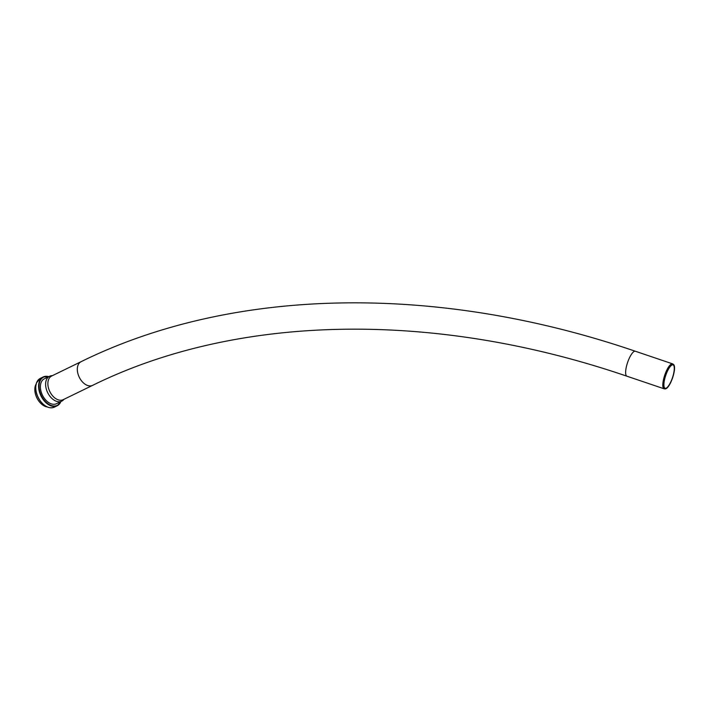<?xml version="1.0" encoding="UTF-8"?>
<svg xmlns="http://www.w3.org/2000/svg" width="710" height="710" viewBox="0 0 710 710"><rect width="100%" height="100%" fill="white"/><g stroke="black" fill="none" stroke-linecap="round" stroke-linejoin="round"><path stroke-width="1.06" d="M669.974 366.458A12.949 3.728 -71.3 0 1 673.515 364.452A12.949 3.728 -71.3 0 1 672.618 377.773A12.949 3.728 -71.3 0 1 665.243 388.894A12.949 3.728 -71.3 0 1 664.249 380.161A12.949 3.728 -71.3 0 1 669.974 366.458M673.515 364.452L672.84 363.99A13.17 3.79 108.7 0 0 672.565 363.848A13.17 3.79 108.7 0 0 669.246 366.032A13.17 3.79 108.7 0 0 663.522 379.486A13.17 3.79 108.7 0 0 664.125 388.796A13.17 3.79 108.7 0 0 664.427 388.849L665.243 388.894M669.938 366.91A12.363 3.559 -71.3 0 1 673.053 364.869A12.363 3.559 -71.3 0 1 672.459 377.72A12.363 3.559 -71.3 0 1 665.128 388.281A12.363 3.559 -71.3 0 1 664.569 379.539A12.363 3.559 -71.3 0 1 669.938 366.91M36.095 384.119A13.854 8.884 64 0 0 36.867 397.857A13.854 8.884 64 0 0 47.197 406.928M81.091 361.683L51.635 376.025A13.17 8.449 64 0 0 49.585 377.72A13.17 8.449 64 0 0 50.792 393.349A13.17 8.449 64 0 0 63.163 399.695L92.619 385.361A13.17 8.449 -116 0 1 80.239 379.007A13.17 8.449 -116 0 1 79.041 363.378A13.17 8.449 -116 0 1 81.091 361.683C232.995 286.84 436.881 283.388 635.388 351.264A13.17 3.79 -71.3 0 0 627.578 362.526A13.17 3.79 -71.3 0 0 626.948 376.211L664.125 388.796M52.496 375.599L51.528 375.705A13.854 8.884 64 0 0 49.576 376.264A13.854 8.884 64 0 0 47.65 392.603A13.854 8.884 64 0 0 61.708 401.168A13.854 8.884 64 0 0 63.341 399.978L64.024 399.277M49.576 376.264L44.357 378.803A13.854 8.884 64 0 0 42.431 395.15A13.854 8.884 64 0 0 56.48 403.706L61.708 401.168M48.591 376.744A15.673 10.055 64 0 0 39.352 383.276A15.673 10.055 64 0 0 43.913 399.765A15.673 10.055 64 0 0 60.723 401.647M48.759 376.664A16.01 10.268 64 0 0 43.186 376.974A16.01 10.268 64 0 0 43.55 400.049A16.01 10.268 64 0 0 57.199 405.756A16.01 10.268 64 0 0 59.693 403.688A16.01 10.268 64 0 0 60.882 401.567M48.821 376.628L43.186 376.974L40.346 378.359A16.01 10.268 64 0 0 40.71 401.434A16.01 10.268 64 0 0 54.359 407.141L57.199 405.756L60.945 401.54M35.802 388.725A15.673 10.055 64 0 0 40.621 401.363A15.673 10.055 64 0 0 43.399 404.327M672.565 363.848L635.388 351.264M92.619 385.361C237.193 314.006 434.112 310.226 626.948 376.211M40.346 378.359L36.476 382.894L35.731 386.382C35.447 391.645 37.071 396.677 40.585 401.461C45.165 406.999 49.762 408.889 54.359 407.141"/></g></svg>
